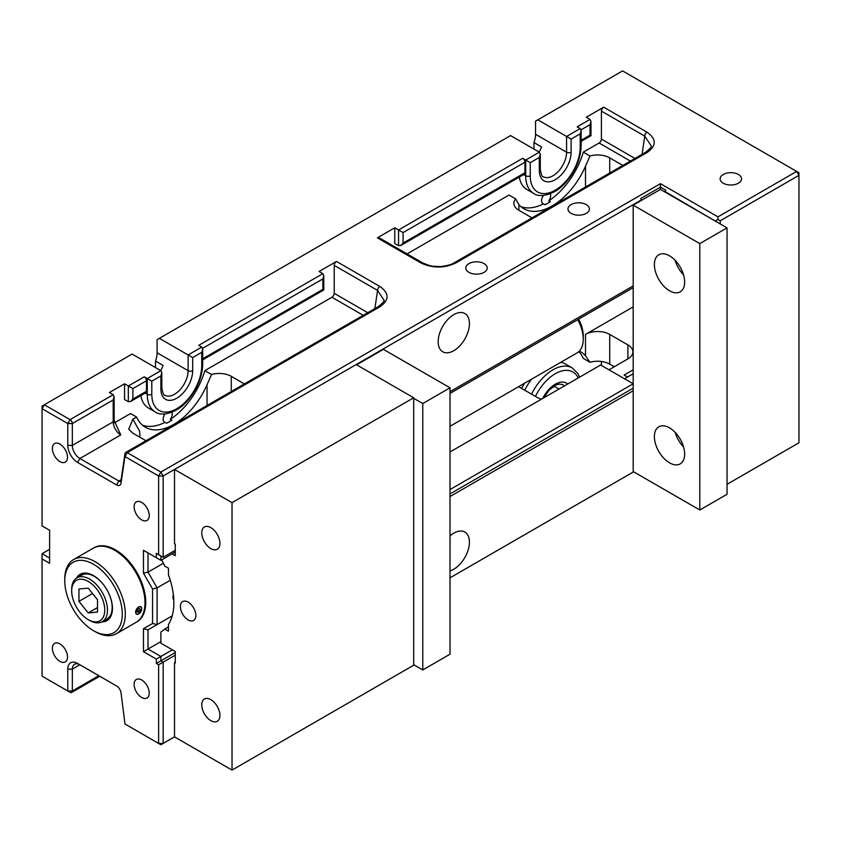 <?xml version="1.0" encoding="UTF-8"?>
<svg xmlns="http://www.w3.org/2000/svg" width="841" height="841" viewBox="0 0 841 841"><rect width="100%" height="100%" fill="white"/><g stroke="black" fill="none" stroke-linecap="round" stroke-linejoin="round"><path stroke-width="1.26" d="M141.687 502.413A10.702 6.181 -120 0 0 136.337 501.877A10.702 6.181 -120 0 0 134.697 510.455A10.702 6.181 -120 0 0 141.687 519.885A10.702 6.181 -120 0 0 147.038 520.421A10.702 6.181 -120 0 0 148.678 511.843A10.702 6.181 -120 0 0 141.687 502.413M141.687 680.001A10.702 6.181 -120 0 0 136.337 679.475A10.702 6.181 -120 0 0 134.697 688.054A10.702 6.181 -120 0 0 141.687 697.483A10.702 6.181 -120 0 0 147.038 698.019A10.702 6.181 -120 0 0 148.678 689.441A10.702 6.181 -120 0 0 141.687 680.001M59.942 643.912A10.702 6.181 -120 0 0 54.591 643.376A10.702 6.181 -120 0 0 52.951 651.954A10.702 6.181 -120 0 0 59.942 661.394A10.702 6.181 -120 0 0 65.293 661.92A10.702 6.181 -120 0 0 66.933 653.341A10.702 6.181 -120 0 0 59.942 643.912M59.942 444.111A10.702 6.181 -120 0 0 54.591 443.585A10.702 6.181 -120 0 0 52.951 452.164A10.702 6.181 -120 0 0 59.942 461.593A10.702 6.181 -120 0 0 65.293 462.119A10.702 6.181 -120 0 0 66.933 453.551A10.702 6.181 -120 0 0 59.942 444.111M173.341 594.524A8.568 4.941 120 0 0 172.994 597.047A8.568 4.941 120 0 0 173.803 600.075M520.968 206.718A56.736 32.757 120 0 0 543.507 203.858L545.021 204.731A56.736 32.757 120 0 0 550.298 201.693L548.784 200.82A56.736 32.757 120 0 0 583.297 152.147L599.128 143.012A3.206 1.85 120 0 0 601.399 139.08L634.944 158.444M543.507 203.858A6.423 3.711 -60 0 1 542.939 203.627A6.423 3.711 -60 0 1 541.604 200.694A6.423 3.711 -60 0 1 543.423 195.438M550.371 193.724A6.423 3.711 -60 0 1 550.687 195.448A6.423 3.711 -60 0 1 548.784 200.82M142.518 425.21A56.736 32.757 120 0 0 165.057 422.361L166.571 423.233A56.736 32.757 120 0 0 171.848 420.185L170.334 419.312A56.736 32.757 120 0 0 204.847 370.65L331.943 297.262A3.206 1.85 120 0 0 334.213 293.33L334.213 265.367A3.206 1.85 -60 0 1 336.484 261.435L319.075 271.485L322.86 273.672L323.796 275.743L322.86 278.918L202.607 348.342M165.057 422.361A6.423 3.711 -60 0 1 164.489 422.129A6.423 3.711 -60 0 1 163.154 419.186A6.423 3.711 -60 0 1 164.973 413.93M171.921 412.216A6.423 3.711 -60 0 1 172.237 413.94A6.423 3.711 -60 0 1 170.334 419.312M738.398 174.476A10.702 6.181 0 0 0 726.729 173.13A10.702 6.181 0 0 0 720.127 178.839A10.702 6.181 0 0 0 723.26 183.212A10.702 6.181 0 0 0 734.929 184.547A10.702 6.181 0 0 0 741.531 178.839A10.702 6.181 0 0 0 738.398 174.476M586.261 204.626A10.702 6.181 0 0 0 574.592 203.28A10.702 6.181 0 0 0 567.99 208.999A10.702 6.181 0 0 0 571.123 213.362A10.702 6.181 0 0 0 582.792 214.707A10.702 6.181 0 0 0 589.394 208.999A10.702 6.181 0 0 0 586.261 204.626M484.08 263.622A10.702 6.181 0 0 0 472.411 262.276A10.702 6.181 0 0 0 465.809 267.985A10.702 6.181 0 0 0 468.942 272.358A10.702 6.181 0 0 0 480.61 273.693A10.702 6.181 0 0 0 487.212 267.985A10.702 6.181 0 0 0 484.08 263.622M450.019 570.85A22.087 12.752 120 0 0 469.425 542.14A22.087 12.752 120 0 0 464.852 532.027A22.087 12.752 120 0 0 450.019 535.843M438.182 341.677A22.087 12.752 120 0 0 442.755 351.79A22.087 12.752 120 0 0 459.785 345.872A22.087 12.752 120 0 0 469.425 323.648A22.087 12.752 120 0 0 464.852 313.535A22.087 12.752 120 0 0 447.822 319.454A22.087 12.752 120 0 0 438.182 341.677M136.494 622.098A42.817 24.725 -120 0 0 136.873 621.888A42.817 24.725 -120 0 0 145.745 602.293A42.817 24.725 -120 0 0 127.054 559.202A42.817 24.725 -120 0 0 94.066 547.733A42.817 24.725 -120 0 0 93.687 547.954M601.399 361.483L601.399 365.436M578.829 351.612A56.736 32.757 -60 0 1 583.297 358.413L589.983 362.271L585.504 355.785A56.736 32.757 120 0 0 580.563 351.706A56.736 32.757 120 0 0 579.375 351.075M524.742 390.224A38.539 22.244 -60 0 1 531.554 379.196M560.737 362.345A38.539 22.244 -60 0 1 565.415 363.964L572.227 367.906A38.539 22.244 -60 0 0 531.554 394.156M139.932 437.246L139.69 431.38L132.878 419.186L136.599 417.041L130.544 413.541L114.387 422.876M627.607 376.968A89.913 51.911 60 0 1 624.106 375.054L627.512 377.02M585.504 355.785L585.504 334.413L633.189 306.881M585.504 334.413A17.125 9.892 180 0 1 609.725 334.413L627.891 344.905A17.125 9.892 180 0 1 632.905 351.895A17.125 9.892 180 0 1 627.891 358.886L627.891 344.905M608.968 369.809L627.891 358.886M518.592 386.671A17.125 9.892 180 0 0 518.897 386.849L537.063 397.341A17.125 9.892 0 0 0 541.457 399.17M160.883 389.036A3.206 1.85 0 0 0 161.819 387.722C162.797 393.304 163.806 395.806 164.878 395.238A19.269 11.122 120 0 0 179.722 390.066A19.269 11.122 120 0 0 188.132 370.681L188.132 354.944L192.673 357.572L192.673 370.681A22.476 12.983 -60 0 1 176.778 398.214A22.476 12.983 -60 0 1 160.883 389.036L160.883 375.927L151.8 381.173L144.231 376.8A3.206 1.85 60 0 1 146.502 380.731L146.502 391.223A3.206 1.85 60 0 1 145.84 392.694L130.607 401.483L132.878 399.086L146.502 391.223M539.333 170.534A3.206 1.85 0 0 0 540.269 169.23C541.247 174.802 542.256 177.314 543.328 176.736A19.269 11.122 120 0 0 558.172 171.575A19.269 11.122 120 0 0 566.582 152.189L566.582 136.452L571.123 139.07L571.123 152.189A22.476 12.983 -60 0 1 555.228 179.711A22.476 12.983 -60 0 1 539.333 170.534L539.333 157.425L530.25 162.67L522.682 158.308A3.206 1.85 60 0 1 524.952 162.239L524.952 172.72A3.206 1.85 60 0 1 524.29 174.192L400.821 245.477L403.091 243.081L524.952 172.72M532.006 217.872L518.897 210.303A17.125 9.892 180 0 1 513.883 203.312A17.125 9.892 180 0 1 515.68 198.907L508.994 195.049L407.065 253.898M601.399 111.107A3.206 1.85 -60 0 1 603.67 107.175L647.023 132.205C656.548 138.986 656.621 145.724 647.244 152.431A3.206 1.85 -120 0 0 645.636 152.274C650.167 148.563 651.996 146.408 651.123 145.798L644.753 136.137L601.399 111.107L601.399 139.08M603.67 107.175L586.261 117.225L590.046 119.411L590.981 121.493L590.046 124.657L581.057 129.84M519.307 177.073A38.539 22.244 120 0 0 526.876 189.488L533.688 193.419A38.539 22.244 -60 0 1 525.709 175.78L523.617 174.581M400.821 245.477L398.55 245.698L394.765 243.512L394.765 227.785L377.357 237.835A3.206 1.85 -60 0 1 378.965 237.677L422.319 262.707A3.206 1.85 -60 0 0 420.71 262.865L377.357 237.835M160.883 375.927L161.819 372.763L160.883 370.681L132.121 354.072L44.321 404.763L70.055 419.627A3.206 1.85 60 0 1 72.326 423.559L72.326 445.404A10.702 6.181 -120 0 0 79.895 458.513L118.823 480.999A3.206 1.85 -120 0 0 120.431 481.157A3.206 1.85 -120 0 0 121.072 480.074L125.004 453.562A3.206 1.85 60 0 1 125.645 452.49A3.206 1.85 60 0 1 127.254 452.647L160.883 472.064L660.437 183.653L717.962 216.862L796.679 171.417L622.592 70.907L535.549 121.157L535.549 134.266A19.269 11.122 -60 0 1 533.961 142.56L533.961 149.078M231.275 391.496L231.275 376.358A17.125 9.892 180 0 0 211.533 374.508L204.847 370.65M231.275 376.358L244.384 383.927M145.987 440.737L132.878 433.168L128.684 429.215L132.878 419.186M114.134 396.794L113.199 399.959L72.326 423.559L67.785 423.559L70.055 419.627L113.199 394.713L114.134 396.794L114.134 420.5L120.768 434.923L79.895 458.513L77.624 462.445A13.919 8.032 60 0 1 67.785 445.404L67.785 423.559L42.05 408.694L42.05 525.898L49.619 530.272L49.619 563.312L42.05 558.939L42.05 676.143L67.785 690.997L67.785 669.152A13.919 8.032 60 0 1 77.624 663.465L116.552 685.951A6.423 3.711 60 0 1 121.041 692.963L124.983 724.017L158.613 743.444L158.613 664.779L156.342 663.465L156.342 659.102L143.475 651.67L143.475 628.732L152.557 623.486L152.557 588.952L143.475 573.226L143.475 550.287L156.342 557.72L156.342 553.346L158.613 554.661L158.613 475.995L124.983 456.579L121.041 483.091A6.423 3.711 60 0 1 116.552 484.931L77.624 462.445M609.725 173.004L609.725 157.866A17.125 9.892 180 0 0 589.983 156.006L583.297 152.147M609.725 157.866L622.834 165.435M524.553 383.233A56.736 32.757 120 0 0 521.651 388.447M589.983 156.006L585.504 166.213A56.736 32.757 -60 0 1 523.838 208.747A56.736 32.757 -60 0 1 518.897 204.668L515.68 198.907M211.533 374.508L207.054 384.705A56.736 32.757 -60 0 1 145.388 427.239A56.736 32.757 -60 0 1 136.599 417.041M614.266 366.75L609.725 364.132A17.125 9.892 0 0 0 589.983 362.271M113.199 394.713L109.414 392.526L124.552 383.79L128.337 385.977L144.231 376.8M140.857 395.564A38.539 22.244 120 0 0 148.426 407.99L155.238 411.922A38.539 22.244 -60 0 1 147.259 394.282L145.167 393.073M130.607 401.483L128.337 401.704L124.552 399.528L124.552 383.79M633.189 287.654L450.019 393.409M175.264 552.032L160.883 560.337L160.883 555.964L156.342 553.346M143.475 550.287L148.016 552.905L148.016 572.132L157.099 587.87L157.099 624.579L148.016 629.825L148.016 649.052L160.883 656.474L160.883 660.847L163.154 662.161L163.154 743.444L174.507 736.884L232.032 770.093L232.032 502.655L413.688 397.772L356.163 364.563L174.507 469.446L232.032 502.655M160.883 641.62L143.475 651.67M450.019 451.964L600.642 365.005L633.189 383.79L450.019 489.546M172.384 649.83L156.342 659.102M624.485 378.765L633.189 373.74M715.691 221.32L664.979 191.517L665.736 190.203L660.437 187.144L640.758 198.508L641.515 200.337M641.515 199.822L163.154 475.995L163.154 557.278L175.264 550.287M633.189 285.908L450.019 391.654M539.333 157.425L540.269 154.26L539.333 152.189L510.571 135.58L157.099 339.659L157.099 352.768A19.269 11.122 -60 0 1 155.511 361.052L155.511 367.58M49.619 549.331L42.05 553.693L49.619 558.067M633.189 390.781L450.019 496.537M175.264 655.171L158.613 664.779M450.019 577.82L633.641 471.801M660.437 183.653L660.437 189.414L727.045 227.869L727.045 494.266L699.796 509.993L699.796 243.606L727.045 227.869M664.979 191.517L664.979 192.042M727.045 484.3L798.95 442.786L798.95 175.349L720.232 220.794L720.232 223.937M590.046 119.411L577.178 126.844L580.206 128.589L566.582 136.452L537.82 119.843M524.952 162.239L403.091 232.589L394.765 227.785M322.86 273.672L198.728 345.336L201.756 347.081L188.132 354.944L159.369 338.345M545.388 396.899L544.495 396.395M152.557 623.486L157.099 624.579L172.216 615.854L148.016 629.825L143.475 628.732M170.271 580.269L157.099 587.87L152.557 588.952M163.396 563.26L148.016 572.132L143.475 573.226M633.189 388.164L450.019 493.919M175.264 652.542L156.342 663.465M539.123 152.063A19.269 11.122 120 0 0 541.53 146.933L533.961 142.56M160.673 370.566A19.269 11.122 120 0 0 163.08 365.425L155.511 361.052M67.785 669.152L72.326 669.152L79.895 664.779L77.624 663.465L79.895 664.779A10.702 6.181 -120 0 0 74.544 664.253A10.702 6.181 -120 0 0 72.326 669.152L72.326 690.997A3.206 1.85 60 0 1 71.664 692.469A3.206 1.85 60 0 1 70.055 692.311L67.785 690.997L72.326 690.997L98.817 675.701M383.938 300.058L377.567 290.397A3.206 1.85 -60 0 1 379.838 286.466C389.362 293.236 389.436 299.985 380.058 306.692L127.254 452.647L124.983 456.579L125.004 453.562M127.254 725.331L127.254 725.331A3.206 1.85 60 0 1 127.233 725.32L124.983 724.017M647.023 132.205A3.206 1.85 120 0 0 644.753 136.137L642.051 154.345M201.756 347.081L202.692 349.162L201.756 352.326L192.673 357.572M580.206 128.589L581.142 130.67L580.206 133.835L571.123 139.07M146.502 380.731L132.878 388.595L128.337 385.977L128.337 401.704M202.692 358.781L322.86 289.399L323.796 289.945L202.692 359.864M581.142 140.279L590.046 135.138L590.981 135.685L581.142 141.362M717.962 216.862L717.962 219.48L720.232 220.794M717.962 219.48L715.691 220.794M798.95 175.349L798.95 172.72L796.679 171.417L798.95 175.349M156.342 557.72L160.883 560.337M158.613 554.661L163.154 557.278M163.154 475.995L160.883 472.064L158.613 475.995L163.154 475.995M163.154 743.444L158.613 743.444L160.883 744.748L163.154 743.444M44.321 404.763L42.05 406.077L42.05 408.694L44.321 404.763M42.05 558.939L42.05 553.693M138.744 613.888A4.279 2.47 -60 0 1 138.67 613.93A4.279 2.47 -60 0 1 136.526 614.151A4.279 2.47 -60 0 1 136.179 613.867A4.279 2.47 -60 0 1 136.726 608.873A4.279 2.47 -60 0 1 140.804 606.729A4.279 2.47 -60 0 1 141.151 607.013A4.279 2.47 -60 0 1 141.698 608.695A4.279 2.47 -60 0 1 141.698 608.779M141.183 607.265A4.068 2.344 -60 0 1 141.698 608.863A4.068 2.344 -60 0 1 138.818 613.846A4.068 2.344 -60 0 1 136.452 613.783A4.068 2.344 -60 0 1 137.178 608.747A4.068 2.344 -60 0 1 141.183 607.265M139.711 611.502L138.145 612.553L137.251 611.586L137.924 609.546L139.49 608.495L140.384 609.473L139.711 611.502L137.672 610.324M139.122 608.737L140.384 609.473M210.839 527.622A12.846 7.411 -120 0 0 204.416 526.992A12.846 7.411 -120 0 0 202.45 537.283A12.846 7.411 -120 0 0 210.839 548.605A12.846 7.411 -120 0 0 217.262 549.236A12.846 7.411 -120 0 0 219.228 538.944A12.846 7.411 -120 0 0 210.839 527.622M210.839 699.67A12.846 7.411 -120 0 0 204.416 699.039A12.846 7.411 -120 0 0 202.45 709.331A12.846 7.411 -120 0 0 210.839 720.653A12.846 7.411 -120 0 0 217.262 721.284A12.846 7.411 -120 0 0 219.228 710.992A12.846 7.411 -120 0 0 210.839 699.67M188.132 619.943A10.922 6.308 60 0 1 181.004 610.324A10.922 6.308 60 0 1 182.676 601.578A10.922 6.308 60 0 1 188.132 602.114A10.922 6.308 60 0 1 195.259 611.733A10.922 6.308 60 0 1 193.588 620.479A10.922 6.308 60 0 1 188.132 619.943M161.619 559.906A64.221 37.078 -120 0 1 164.783 566.088L168.452 568.201L168.452 574.834A64.221 37.078 -120 0 1 168.452 624.495L168.452 631.128L164.783 629.015A64.221 37.078 -120 0 1 160.883 632.001L160.883 643.197L175.264 651.491L175.264 663.034L174.507 662.592L175.264 662.161M174.507 469.446L174.507 543.728L175.264 544.169L175.264 555.701L172.09 553.872M232.032 770.093L413.688 665.22L413.688 397.772M174.507 736.884L174.507 662.592M168.452 626.892L164.783 629.015M79.948 612.301A23.39 13.509 -120 0 0 88.221 619.638A23.39 13.509 -120 0 0 104.2 614.708A23.39 13.509 -120 0 0 96.494 588.774A23.39 13.509 -120 0 0 71.685 590.992A23.39 13.509 -120 0 0 79.948 612.301M71.685 590.992L71.685 589.415A25.314 14.612 60 0 1 76.93 577.83A25.314 14.612 60 0 1 98.534 587.018A25.314 14.612 60 0 1 102.245 621.678A25.314 14.612 60 0 1 89.588 620.427L88.221 619.638M450.019 426.271L577.031 352.936A29.971 17.304 -120 0 0 580.395 349.814A29.971 17.304 -120 0 0 583.233 339.217A29.971 17.304 -120 0 0 577.767 319.654M108.573 619.418A26.597 15.359 60 0 1 107.574 620.08A26.597 15.359 60 0 1 102.854 621.331M110.203 596.805A25.314 14.612 60 0 1 106.933 618.965L102.245 621.678M77.54 577.483A26.597 15.359 60 0 1 80.978 574.004A26.597 15.359 60 0 1 82.05 573.478M76.93 577.83L81.619 575.118A25.314 14.612 60 0 1 102.444 583.37M97.493 599.717L88.221 588.174L78.949 589.005L78.949 601.368L88.221 612.9L97.493 612.08L97.493 599.717M578.65 319.138A25.693 14.833 60 0 1 583.233 335.727L583.233 339.217M97.493 607.549L88.221 612.9M92.521 593.536L78.949 601.368M64.757 580.879L64.757 579.123A42.817 24.725 60 0 1 73.63 559.528A42.817 24.725 60 0 1 95.033 561.651A42.817 24.725 60 0 1 125.309 614.088A42.817 24.725 60 0 1 116.436 633.693A42.817 24.725 60 0 1 95.033 631.57L93.519 630.697A40.673 23.485 60 0 1 64.757 580.879A40.673 23.485 60 0 1 93.519 564.269A40.673 23.485 60 0 1 122.281 614.088A40.673 23.485 60 0 1 93.519 630.697M116.436 633.693L136.116 622.329A42.817 24.725 -120 0 0 144.988 602.724A42.817 24.725 -120 0 0 114.712 550.287L114.712 550.287A42.817 24.725 -120 0 0 93.309 548.164L73.63 559.528M144.988 602.724L144.988 600.979A40.673 23.485 -120 0 0 116.226 551.16L114.712 550.287M76.51 578.082A26.765 15.453 60 0 1 80.137 574.308A26.765 15.453 60 0 1 93.519 575.633A26.765 15.453 60 0 1 111.001 599.212A26.765 15.453 60 0 1 106.902 620.658A26.765 15.453 60 0 1 101.814 621.909M669.52 255.822A21.403 12.363 -120 0 0 658.818 254.76A21.403 12.363 -120 0 0 655.538 271.916A21.403 12.363 -120 0 0 669.52 290.776A21.403 12.363 -120 0 0 680.222 291.838A21.403 12.363 -120 0 0 683.502 274.681A21.403 12.363 -120 0 0 669.52 255.822M675.144 260.321A21.403 12.363 -120 0 0 683.575 274.912M669.52 427.869A21.403 12.363 -120 0 0 658.818 426.808A21.403 12.363 -120 0 0 655.538 443.964A21.403 12.363 -120 0 0 669.52 462.823A21.403 12.363 -120 0 0 680.222 463.885A21.403 12.363 -120 0 0 683.502 446.729A21.403 12.363 -120 0 0 669.52 427.869M675.144 432.369A21.403 12.363 -120 0 0 683.575 446.96M699.796 243.606L633.189 205.151L633.189 471.538L699.796 509.993M633.189 205.151L660.437 189.414M413.688 398.298L422.771 403.543L422.771 669.941L413.688 664.695M356.616 364.826L383.412 349.351L450.019 387.806L422.771 403.543M450.019 387.806L450.019 654.203L422.771 669.941M624.106 375.054L633.189 369.809M322.86 289.399L322.86 278.918M132.878 388.595L132.878 399.086M590.046 135.138L590.046 124.657M403.091 232.589L403.091 243.081M116.552 484.931L118.823 480.999L121.136 479.664M363.217 315.322L331.943 297.262M630.403 161.062L599.128 143.012M585.504 186.986L585.504 166.213M518.897 210.303L518.897 204.668M207.054 405.488L207.054 384.705M151.8 381.173L151.8 394.282A3.206 1.85 0 0 1 147.259 394.282L147.259 378.545L160.883 370.681M647.244 152.431L455.748 262.991C444.122 268.405 432.442 268.363 420.71 262.865M398.55 245.698L398.55 229.971L522.682 158.308M530.25 162.67L530.25 175.78A3.206 1.85 0 0 1 525.709 175.78L525.709 160.053L539.333 152.189M336.484 261.435L379.838 286.466M374.865 308.594L377.567 290.397L334.213 265.367M334.213 293.33L367.759 312.705M571.123 152.189A3.206 1.85 180 0 1 566.582 152.189L535.549 134.266M559.013 389.036L553.914 386.093M564.29 385.998A19.269 11.122 120 0 0 562.587 384.589L559.118 384.032L556.185 384.884L549.152 390.087L543.685 397.888M192.673 370.681A3.206 1.85 180 0 1 188.132 370.681L157.099 352.768M609.725 364.132L609.725 334.413M67.785 445.404L72.326 445.404L113.199 421.814L113.199 399.959M530.25 175.78A35.322 20.394 120 0 0 555.228 190.203A35.322 20.394 120 0 0 580.206 146.944L580.206 133.835M151.8 394.282A35.322 20.394 120 0 0 176.778 408.705A35.322 20.394 120 0 0 201.756 365.436L201.756 352.326M578.188 377.966A35.322 20.394 120 0 0 535.444 396.405M542.75 398.424A22.476 12.983 -60 0 1 567.707 384.011M120.768 434.923A10.702 6.181 60 0 1 113.199 421.814A3.206 1.85 180 0 0 114.134 420.5M125.645 452.49L378.45 306.534A3.206 1.85 60 0 1 380.058 306.692M645.636 152.274L454.14 262.834A3.206 1.85 -120 0 0 453.499 263.906M455.748 262.991A3.206 1.85 -120 0 0 454.14 262.834C450.587 265.546 439.275 266.933 438.455 266.523C433.21 265.872 433.241 267.522 422.319 262.707M202.692 349.162L202.692 364.121A3.206 1.85 180 0 1 201.756 365.436M581.142 130.67L581.142 145.63A3.206 1.85 180 0 1 580.206 146.944M121.041 483.091L121.072 480.074M99.764 676.248L71.664 692.469M378.45 306.534C383.002 302.792 384.831 300.636 383.938 300.048M161.819 372.763L161.819 387.722M202.692 364.121C202.25 377.094 197.225 389.225 187.627 400.547C176.694 413.93 160.316 416.526 155.238 411.922M540.269 154.26L540.269 169.23M581.142 145.63C580.7 158.592 575.675 170.734 566.077 182.045C555.144 195.427 538.766 198.024 533.688 193.419M579.596 377.157L577.809 373.425L572.227 367.906M323.796 275.743L323.796 289.945M590.981 121.493L590.981 135.685M108.279 619.67L107.574 620.08M81.682 573.604L80.978 574.004"/></g></svg>
